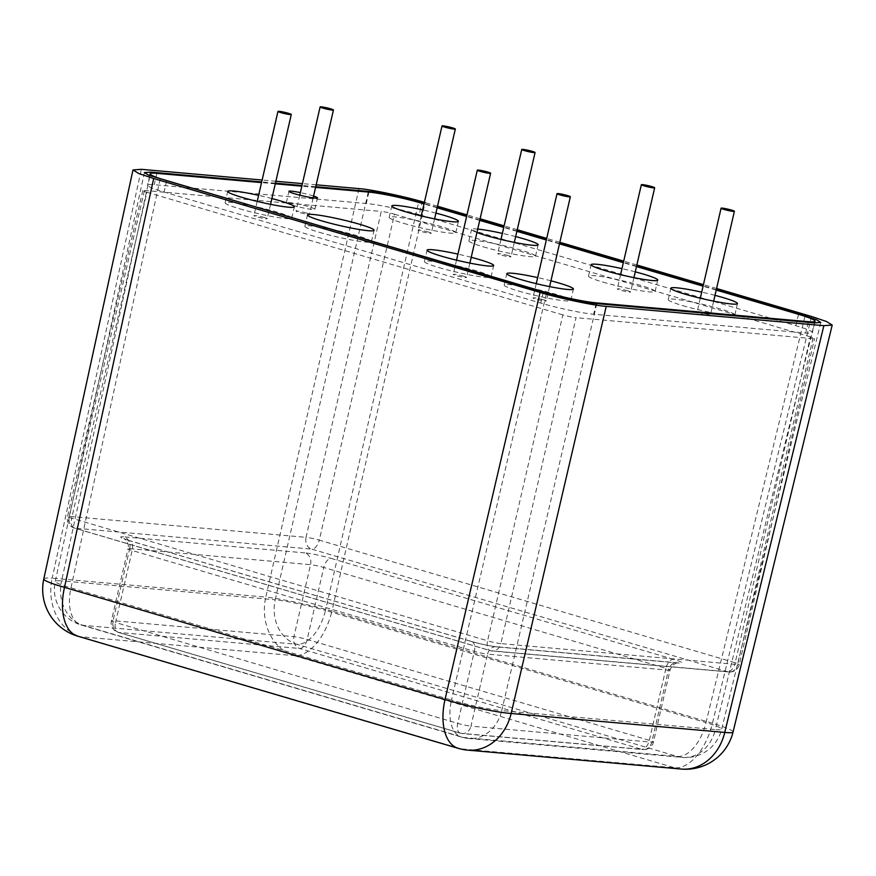 <?xml version="1.0" encoding="UTF-8"?>
<svg xmlns="http://www.w3.org/2000/svg" width="876" height="876" viewBox="0 0 876 876"><rect width="100%" height="100%" fill="white"/><g stroke="black" fill="none" stroke-linecap="round" stroke-linejoin="round"><path stroke-width="0.66" stroke-dasharray="4.38 3.29" d="M716.579 288.489L703.439 284.612M636.841 264.979L623.712 261.114M559.841 242.28L546.701 238.414M517.245 229.731L504.116 225.855M480.103 218.781L466.974 214.905M437.518 206.221L424.378 202.356M316.17 184.825L302.428 183.61M275.874 181.255L262.121 180.04M716.294 289.737L703.154 285.861M636.556 266.227L623.427 262.362M559.545 243.528L546.416 239.652M516.96 230.979L503.82 227.103M479.818 220.029L466.678 216.153M437.233 207.47L424.094 203.593M315.732 186.73L301.99 185.515M275.436 183.161L261.683 181.945M43.8 578.927A48.826 4.577 -167.7 0 1 52.166 578.182L141.343 169.331M811.548 316.488L712.429 723.237A48.826 4.336 -166.3 0 1 733.048 731.997M358.996 188.625L265.778 597.114A48.826 3.876 -167.1 0 1 331.916 611.065L425.145 202.575M596.808 303.6L501.751 710.611A37.099 3.833 -166.9 0 1 451.479 700.001L546.536 293M160.133 179.087L70.978 587.84A37.099 3.482 -167.7 0 1 55.243 581.423A37.099 3.482 -167.7 0 1 61.605 580.854L150.464 173.481M804.978 316.345L705.99 722.569A37.099 3.296 -166.3 0 1 721.66 729.226A37.099 3.296 -166.3 0 1 715.363 729.544L814.45 322.894M368.259 192.063L275.217 599.786A37.099 2.946 -167.1 0 1 325.489 610.397L418.608 202.356M142.788 190.552L67.54 516.468A9.767 9.767 0 0 0 74.296 528.031L490.221 650.638A9.767 9.767 0 0 0 492.115 650.999A9.767 8.136 95.1 0 0 500.831 643.586A9.767 0.887 -167 0 1 487.593 640.794L562.841 314.889A9.767 0.887 13 0 0 576.069 317.681L500.831 643.586L737.647 664.577L812.895 338.662A9.767 0.887 13 0 0 814.56 338.552A9.767 0.887 13 0 0 810.42 336.833L735.183 662.738L319.258 540.131L394.507 214.215A9.767 0.887 13 0 0 381.268 211.434L306.031 537.338A9.767 0.887 -167 0 1 319.258 540.131A9.767 5.333 106.4 0 1 311.692 549.121L727.617 671.739L490.79 650.748L74.865 528.14A9.767 8.136 95.1 0 1 69.204 516.347L144.452 190.442A9.767 0.887 13 0 0 142.788 190.552A9.767 0.887 13 0 0 146.916 192.271L71.679 518.187A9.767 0.887 -167 0 1 67.54 516.468A9.767 0.887 -167 0 1 69.204 516.347L306.031 537.338A9.767 8.136 95.1 0 0 311.692 549.121L74.865 528.14A9.767 5.333 -73.6 0 1 74.296 528.031A9.767 5.333 -73.6 0 1 71.679 518.187L487.593 640.794A9.767 5.333 106.4 0 0 490.221 650.638A9.767 5.333 106.4 0 0 490.79 650.748A9.767 8.136 95.1 0 0 492.115 650.999L728.942 671.991A9.767 8.136 95.1 0 1 727.617 671.739A9.767 5.333 -73.6 0 0 735.183 662.738A9.767 0.887 -167 0 1 739.311 664.457A9.767 0.887 -167 0 1 737.647 664.577A9.767 8.136 95.1 0 1 728.942 671.991A9.767 9.767 0 0 0 739.311 664.457L814.56 338.552M463.667 276.258A6.833 0.624 13 0 0 456.856 274.659A6.833 0.624 13 0 0 453.231 274.396A6.833 0.624 13 0 0 456.133 275.59A6.833 0.624 13 0 0 462.933 277.199A6.833 0.624 13 0 0 466.558 277.462A6.833 0.624 13 0 0 463.667 276.258M543.394 299.767A6.833 0.624 13 0 0 536.583 298.168A6.833 0.624 13 0 0 532.969 297.895A6.833 0.624 13 0 0 535.86 299.099A6.833 0.624 13 0 0 542.671 300.698A6.833 0.624 13 0 0 546.285 300.972A6.833 0.624 13 0 0 543.394 299.767M264.333 217.5A6.833 0.624 13 0 0 257.522 215.901A6.833 0.624 13 0 0 253.909 215.627A6.833 0.624 13 0 0 256.799 216.832A6.833 0.624 13 0 0 263.61 218.431A6.833 0.624 13 0 0 267.224 218.704A6.833 0.624 13 0 0 264.333 217.5M627.72 290.799A6.833 0.624 13 0 0 620.909 289.2A6.833 0.624 13 0 0 617.284 288.927A6.833 0.624 13 0 0 620.186 290.131A6.833 0.624 13 0 0 626.986 291.73A6.833 0.624 13 0 0 630.611 292.004A6.833 0.624 13 0 0 627.72 290.799M508.124 255.551A6.833 0.624 13 0 0 501.313 253.941A6.833 0.624 13 0 0 497.688 253.679A6.833 0.624 13 0 0 500.579 254.883A6.833 0.624 13 0 0 507.39 256.482A6.833 0.624 13 0 0 511.015 256.745A6.833 0.624 13 0 0 508.124 255.551M707.447 314.309A6.833 0.624 13 0 0 700.636 312.71A6.833 0.624 13 0 0 697.022 312.436A6.833 0.624 13 0 0 699.913 313.641A6.833 0.624 13 0 0 706.724 315.24A6.833 0.624 13 0 0 710.337 315.513A6.833 0.624 13 0 0 707.447 314.309M428.386 232.041A6.833 0.624 13 0 0 421.575 230.443A6.833 0.624 13 0 0 417.962 230.169A6.833 0.624 13 0 0 420.852 231.374A6.833 0.624 13 0 0 427.663 232.972A6.833 0.624 13 0 0 431.277 233.246A6.833 0.624 13 0 0 428.386 232.041M306.49 213.021A6.833 0.624 13 0 0 299.691 211.423A6.833 0.624 13 0 0 296.066 211.149A6.833 0.624 13 0 0 298.957 212.353A6.833 0.624 13 0 0 305.768 213.952A6.833 0.624 13 0 0 309.392 214.226A6.833 0.624 13 0 0 306.49 213.021M562.841 314.889L146.916 192.271M812.895 338.662L576.069 317.681M394.507 214.215L810.42 336.833M144.452 190.442L381.268 211.434M682.7 305.604A34.175 3.121 13 0 0 716.754 313.597A34.175 3.121 13 0 0 734.833 314.955A34.175 3.121 13 0 0 720.379 308.943A34.175 3.121 13 0 0 686.324 300.939A34.175 3.121 13 0 0 668.246 299.581A34.175 3.121 13 0 0 682.7 305.604M239.586 208.795A34.175 3.121 13 0 0 273.64 216.799A34.175 3.121 13 0 0 291.73 218.157A34.175 3.121 13 0 0 277.265 212.134A34.175 3.121 13 0 0 243.221 204.13A34.175 3.121 13 0 0 225.132 202.783A34.175 3.121 13 0 0 239.586 208.795M319.324 232.304A34.175 3.121 13 0 0 353.367 240.298A34.175 3.121 13 0 0 371.457 241.656A34.175 3.121 13 0 0 356.992 235.644A34.175 3.121 13 0 0 322.948 227.64A34.175 3.121 13 0 0 304.859 226.282A34.175 3.121 13 0 0 319.324 232.304M438.92 267.552A34.175 3.121 13 0 0 472.963 275.557A34.175 3.121 13 0 0 491.053 276.915A34.175 3.121 13 0 0 476.599 270.892A34.175 3.121 13 0 0 442.544 262.899A34.175 3.121 13 0 0 424.455 261.541A34.175 3.121 13 0 0 438.92 267.552M602.973 282.094A34.175 3.121 13 0 0 637.016 290.098A34.175 3.121 13 0 0 655.106 291.456A34.175 3.121 13 0 0 640.641 285.434A34.175 3.121 13 0 0 606.597 277.44A34.175 3.121 13 0 0 588.508 276.082A34.175 3.121 13 0 0 602.973 282.094M483.377 246.846A34.175 3.121 13 0 0 517.42 254.839A34.175 3.121 13 0 0 535.51 256.197A34.175 3.121 13 0 0 521.045 250.175A34.175 3.121 13 0 0 487.001 242.181A34.175 3.121 13 0 0 468.912 240.823A34.175 3.121 13 0 0 483.377 246.846M403.639 223.336A34.175 3.121 13 0 0 437.693 231.341A34.175 3.121 13 0 0 455.772 232.698A34.175 3.121 13 0 0 441.318 226.676A34.175 3.121 13 0 0 407.263 218.671A34.175 3.121 13 0 0 389.185 217.314A34.175 3.121 13 0 0 403.639 223.336M313.586 196.049A14.651 1.336 13 0 0 311.287 195.326A14.651 1.336 13 0 0 300.348 192.611M292.518 205.269A14.651 1.336 13 0 0 307.104 208.696A14.651 1.336 13 0 0 314.856 209.276A14.651 1.336 13 0 0 308.659 206.703A14.651 1.336 13 0 0 294.073 203.276A14.651 1.336 13 0 0 286.321 202.684A14.651 1.336 13 0 0 292.518 205.269M518.647 291.062A34.175 3.121 13 0 0 552.701 299.055A34.175 3.121 13 0 0 570.791 300.413A34.175 3.121 13 0 0 556.326 294.402A34.175 3.121 13 0 0 522.282 286.397A34.175 3.121 13 0 0 504.193 285.039A34.175 3.121 13 0 0 518.647 291.062M419.199 214.653A39.059 3.57 13 0 0 366.277 203.495L154.22 184.694A39.059 3.57 13 0 0 147.551 185.164A39.059 3.57 13 0 0 164.086 192.041L540.766 303.085A39.059 3.57 13 0 0 593.687 314.243L805.745 333.044A39.059 3.57 13 0 0 812.413 332.573A39.059 3.57 13 0 0 795.89 325.697L419.199 214.653L421.827 203.287M315.579 187.398L301.837 186.172M275.283 183.818L261.53 182.602M716.218 290.065L703.078 286.189M636.48 266.567L623.351 262.69M559.468 243.856L546.339 239.991M516.884 231.308L503.755 227.431M479.741 220.358L466.601 216.481M437.157 207.798L424.017 203.933M714.991 295.354A34.175 3.121 13 0 0 701.709 292.146M271.878 198.545A34.175 3.121 13 0 0 258.595 195.337M471.211 257.303A34.175 3.121 13 0 0 457.918 254.106M635.264 271.845A34.175 3.121 13 0 0 621.971 268.636M515.668 236.586A34.175 3.121 13 0 0 502.375 233.388M477.727 229.074A34.175 3.121 13 0 0 471.54 229.457A34.175 3.121 13 0 0 476.938 232.501M435.93 213.087A34.175 3.121 13 0 0 422.648 209.879M550.938 280.813A34.175 3.121 13 0 0 537.656 277.604M681.298 769.062A48.826 40.668 95.1 0 1 674.673 767.803A48.826 26.641 -73.6 0 0 712.429 723.237L331.916 611.065A48.826 26.641 106.4 0 1 294.172 655.642L674.673 767.803L461.072 748.87L80.559 636.71L294.172 655.642A48.826 40.668 95.1 0 1 265.778 597.114L52.166 578.182A48.826 40.668 95.1 0 0 80.559 636.71A48.826 26.641 -73.6 0 1 77.69 636.162M458.203 748.334A48.826 26.641 106.4 0 0 461.072 748.87A48.826 40.668 95.1 0 0 467.696 750.13M144.43 172.561L55.243 581.423A37.099 37.099 0 0 0 81.008 624.927L461.51 737.099A37.099 37.099 0 0 0 468.726 738.468A37.099 30.901 95.1 0 0 501.751 710.611L715.363 729.544A37.099 30.901 95.1 0 1 682.338 757.401A37.099 30.901 95.1 0 1 677.301 756.437L463.689 737.504L83.187 625.333L296.789 644.265L677.301 756.437A37.099 20.247 -73.6 0 0 705.99 722.569L325.489 610.397A37.099 20.247 106.4 0 1 296.789 644.265A37.099 30.901 95.1 0 1 275.217 599.786L61.605 580.854A37.099 30.901 95.1 0 0 83.187 625.333A37.099 20.247 -73.6 0 1 81.008 624.927A37.099 20.247 -73.6 0 1 70.978 587.84L451.479 700.001A37.099 20.247 106.4 0 0 461.51 737.099A37.099 20.247 106.4 0 0 463.689 737.504A37.099 30.901 95.1 0 0 468.726 738.468L682.338 757.401A37.099 37.099 0 0 0 721.66 729.226L820.779 322.445M497.59 646.981A19.524 1.785 -167 0 1 471.135 641.396A9.767 5.333 -73.6 0 1 471.704 641.506C481.526 644.243 489.706 645.984 496.265 646.729L677.115 662.76A9.767 8.136 95.1 0 0 668.399 670.173A9.767 0.887 13 0 0 670.063 670.052L653.441 742.06A9.767 9.767 0 0 1 643.072 749.582A9.767 8.136 95.1 0 0 651.777 742.169L668.399 670.173L487.56 654.142L470.938 726.149L651.777 742.169A9.767 0.887 13 0 0 653.441 742.06A9.767 0.887 13 0 0 649.313 740.34L307.158 639.469A9.767 0.887 13 0 0 293.931 636.677L113.081 620.657A9.767 0.887 13 0 0 111.416 620.766A9.767 0.887 13 0 0 115.544 622.486A9.767 5.333 106.4 0 0 118.172 632.33A9.767 5.333 106.4 0 0 118.742 632.439L299.592 648.47A9.767 5.333 106.4 0 0 307.158 639.469L323.781 567.473L665.935 668.333A9.767 5.333 -73.6 0 1 673.502 659.332A19.524 1.785 -167 0 1 678.44 663.012L497.59 646.981A9.767 8.136 -84.9 0 0 496.265 646.729A9.767 8.136 -84.9 0 0 487.56 654.142A9.767 0.887 13 0 1 474.332 651.35L132.167 550.489L115.544 622.486L457.699 723.357A9.767 0.887 13 0 0 470.938 726.149A9.767 8.136 -84.9 0 1 462.221 733.562L643.072 749.582A9.767 8.136 95.1 0 1 641.747 749.33A9.767 5.333 106.4 0 0 649.313 740.34L665.935 668.333A9.767 0.887 13 0 1 670.063 670.052C672.888 662.092 679.732 662.606 678.112 662.814L677.115 662.76A9.767 8.136 95.1 0 1 678.44 663.012M471.704 641.506A9.767 5.333 -73.6 0 1 474.332 651.35L457.699 723.357A9.767 5.333 106.4 0 0 460.327 733.201A9.767 5.333 106.4 0 0 460.896 733.311A9.767 8.136 -84.9 0 0 462.221 733.562A9.767 9.767 0 0 1 460.327 733.201L118.172 632.33A9.767 9.767 0 0 1 111.416 620.766L128.038 548.77A9.767 0.887 13 0 0 132.167 550.489A9.767 5.333 -73.6 0 0 129.549 540.645L471.704 641.506M128.98 540.536A19.524 1.785 -167 0 1 124.042 536.857A9.767 8.136 95.1 0 1 129.703 548.65A9.767 0.887 13 0 0 128.038 548.77C130.108 543.427 122.958 537.207 123.987 538.74L129.549 540.645A9.767 5.333 -73.6 0 0 128.98 540.536L471.135 641.396M673.502 659.332L331.347 558.472A9.767 5.333 -73.6 0 0 323.781 567.473A9.767 0.887 13 0 0 310.553 564.681A9.767 8.136 -84.9 0 0 304.892 552.887A19.524 1.785 -167 0 1 331.347 558.472M129.703 548.65L310.553 564.681L293.931 636.677A9.767 8.136 95.1 0 0 299.592 648.47L641.747 749.33L460.896 733.311L118.742 632.439A9.767 8.136 -84.9 0 1 113.081 620.657L129.703 548.65M304.892 552.887L124.042 536.857M368.905 192.118L366.277 203.495M156.848 173.328L154.22 184.694M166.626 181.004L164.086 192.041M543.317 292.047L540.766 303.085M596.162 303.534L593.687 314.243M808.22 322.335L805.745 333.044M798.507 314.331L795.89 325.697M456.527 260.161L453.231 274.396M536.254 283.66L532.969 297.895M257.194 201.392L253.909 215.627M620.58 274.692L617.284 288.927M500.973 239.444L497.688 253.679M700.307 298.201L697.022 312.436M421.246 215.934L417.962 230.169M299.756 195.162L296.066 211.149M313.159 197.877L309.392 214.226M434.595 218.88L431.277 233.246M713.655 301.147L710.337 315.513M514.332 242.378L511.015 256.745M633.928 277.637L630.611 292.004M270.542 204.338L267.224 218.704M549.602 286.605L546.285 300.972M469.875 263.096L466.558 277.462M734.833 314.955L737.461 303.589M291.73 218.157L294.347 206.78M371.457 241.656L374.085 230.289M491.053 276.915L493.681 265.548M655.106 291.456L657.734 280.09M535.51 256.197L538.138 244.831M455.772 232.698L458.4 221.321M314.856 209.276L317.484 197.91M570.791 300.413L573.408 289.047M149.752 175.66L147.551 185.164M814.647 322.905L812.413 332.573M504.193 285.039L506.81 273.673M286.321 202.684L288.938 191.318M389.185 217.314L391.802 205.948M468.912 240.823L471.54 229.457M588.508 276.082L591.136 264.705M424.455 261.541L427.083 250.175M304.859 226.282L307.487 214.916M225.132 202.783L227.749 191.406M668.246 299.581L670.863 288.215"/><path stroke-width="1.31" d="M262.121 180.04L141.343 169.331L133.01 169.922L138.682 173.481L153.672 178.518L540.076 292.42C558.286 298.037 594.662 305.713 606.225 306.37L823.867 325.664L832.2 325.084L826.561 321.536L811.548 316.488L716.579 288.489M703.439 284.612L636.841 264.979M623.712 261.114L559.841 242.28M546.701 238.414L517.245 229.731M504.116 225.855L480.103 218.781M466.974 214.905L437.518 206.221M425.145 202.575C406.935 196.958 370.559 189.282 358.996 188.625L316.17 184.825M302.428 183.61L275.874 181.255M261.683 181.945L150.76 172.112L144.43 172.561L148.734 175.255L546.536 293C560.366 297.26 588.015 303.096 596.808 303.6L814.45 322.894L820.779 322.445L816.498 319.751L805.088 315.907L716.294 289.737M703.154 285.861L636.556 266.227M623.427 262.362L559.545 243.528M546.416 239.652L516.96 230.979M503.82 227.103L479.818 220.029M466.678 216.153L437.233 207.47M424.094 203.593L418.684 202.006C404.843 197.735 377.195 191.899 368.413 191.395L315.732 186.73M301.99 185.515L275.436 183.161M606.225 306.37L511.146 713.48A48.826 5.048 -166.9 0 1 444.997 699.53L540.076 292.42M153.672 178.518L64.495 587.358A48.826 4.577 -167.7 0 1 43.8 578.927A48.826 48.826 0 0 0 77.69 636.162A48.826 26.641 -73.6 0 1 64.495 587.358L444.997 699.53A48.826 26.641 106.4 0 0 458.203 748.334A48.826 48.826 0 0 0 467.696 750.13L681.298 769.062A48.826 48.826 0 0 0 733.048 731.997A48.826 4.336 -166.3 0 1 724.748 732.413L823.867 325.664M487.724 172.046A6.833 0.624 -167 0 1 490.615 173.251A6.833 0.624 -167 0 1 487.001 172.977A6.833 0.624 -167 0 1 480.19 171.378A6.833 0.624 -167 0 1 477.3 170.174A6.833 0.624 -167 0 1 480.913 170.448A6.833 0.624 -167 0 1 487.724 172.046M567.451 195.556A6.833 0.624 -167 0 1 570.353 196.761A6.833 0.624 -167 0 1 566.728 196.487A6.833 0.624 -167 0 1 559.917 194.888A6.833 0.624 -167 0 1 557.026 193.684A6.833 0.624 -167 0 1 560.651 193.946A6.833 0.624 -167 0 1 567.451 195.556M288.39 113.289A6.833 0.624 -167 0 1 291.292 114.493A6.833 0.624 -167 0 1 287.667 114.219A6.833 0.624 -167 0 1 280.857 112.621A6.833 0.624 -167 0 1 277.966 111.416A6.833 0.624 -167 0 1 281.59 111.69A6.833 0.624 -167 0 1 288.39 113.289M651.777 186.588A6.833 0.624 13 0 0 644.966 184.989A6.833 0.624 13 0 0 641.352 184.716A6.833 0.624 13 0 0 644.243 185.92A6.833 0.624 13 0 0 651.054 187.519A6.833 0.624 13 0 0 654.668 187.792A6.833 0.624 13 0 0 651.777 186.588M532.181 151.329A6.833 0.624 13 0 0 525.37 149.73A6.833 0.624 13 0 0 521.746 149.457A6.833 0.624 13 0 0 524.647 150.661A6.833 0.624 13 0 0 531.458 152.26A6.833 0.624 13 0 0 535.072 152.534A6.833 0.624 13 0 0 532.181 151.329M731.504 210.087A6.833 0.624 13 0 0 724.693 208.488A6.833 0.624 13 0 0 721.079 208.225A6.833 0.624 13 0 0 723.97 209.419A6.833 0.624 13 0 0 730.781 211.028A6.833 0.624 13 0 0 734.395 211.291A6.833 0.624 13 0 0 731.504 210.087M452.443 127.83A6.833 0.624 13 0 0 445.632 126.232A6.833 0.624 13 0 0 442.019 125.958A6.833 0.624 13 0 0 444.909 127.162A6.833 0.624 13 0 0 451.72 128.761A6.833 0.624 13 0 0 455.334 129.035A6.833 0.624 13 0 0 452.443 127.83M330.559 108.799A6.833 0.624 13 0 0 323.748 107.201A6.833 0.624 13 0 0 320.123 106.938A6.833 0.624 13 0 0 323.025 108.131A6.833 0.624 13 0 0 329.825 109.741A6.833 0.624 13 0 0 333.449 110.004A6.833 0.624 13 0 0 330.559 108.799M701.709 292.146A34.175 3.121 13 0 0 670.863 288.215A34.175 3.121 13 0 0 685.328 294.237A34.175 3.121 13 0 0 719.371 302.231A34.175 3.121 13 0 0 737.461 303.589A34.175 3.121 13 0 0 723.007 297.566A34.175 3.121 13 0 0 714.991 295.354M258.595 195.337A34.175 3.121 13 0 0 227.749 191.406A34.175 3.121 13 0 0 242.214 197.429A34.175 3.121 13 0 0 276.258 205.422A34.175 3.121 13 0 0 294.347 206.78A34.175 3.121 13 0 0 279.893 200.768A34.175 3.121 13 0 0 271.878 198.545M321.941 220.927A34.175 3.121 13 0 0 355.995 228.932A34.175 3.121 13 0 0 374.085 230.289A34.175 3.121 13 0 0 359.62 224.267A34.175 3.121 13 0 0 325.576 216.273A34.175 3.121 13 0 0 307.487 214.916A34.175 3.121 13 0 0 321.941 220.927M457.918 254.106A34.175 3.121 13 0 0 427.083 250.175A34.175 3.121 13 0 0 441.548 256.186A34.175 3.121 13 0 0 475.591 264.191A34.175 3.121 13 0 0 493.681 265.548A34.175 3.121 13 0 0 479.216 259.526A34.175 3.121 13 0 0 471.211 257.303M621.971 268.636A34.175 3.121 13 0 0 591.136 264.705A34.175 3.121 13 0 0 605.59 270.728A34.175 3.121 13 0 0 639.644 278.732A34.175 3.121 13 0 0 657.734 280.09A34.175 3.121 13 0 0 643.269 274.068A34.175 3.121 13 0 0 635.264 271.845M476.938 232.501A34.175 3.121 13 0 0 485.994 235.469A34.175 3.121 13 0 0 520.048 243.473A34.175 3.121 13 0 0 538.138 244.831A34.175 3.121 13 0 0 523.673 238.809A34.175 3.121 13 0 0 515.668 236.586M422.648 209.879A34.175 3.121 13 0 0 391.802 205.948A34.175 3.121 13 0 0 406.267 211.97A34.175 3.121 13 0 0 440.31 219.964A34.175 3.121 13 0 0 458.4 221.321A34.175 3.121 13 0 0 443.946 215.31A34.175 3.121 13 0 0 435.93 213.087M300.348 192.611A14.651 1.336 13 0 0 288.938 191.318A14.651 1.336 13 0 0 295.135 193.903A14.651 1.336 13 0 0 309.732 197.33A14.651 1.336 13 0 0 317.484 197.91A14.651 1.336 13 0 0 313.586 196.049M537.656 277.604A34.175 3.121 13 0 0 506.81 273.673A34.175 3.121 13 0 0 521.275 279.696A34.175 3.121 13 0 0 555.318 287.689A34.175 3.121 13 0 0 573.408 289.047A34.175 3.121 13 0 0 558.954 283.036A34.175 3.121 13 0 0 550.938 280.813M424.017 203.933L421.827 203.287A39.059 3.57 13 0 0 368.905 192.118L315.579 187.398M301.837 186.172L275.283 183.818M261.53 182.602L156.848 173.328A39.059 3.57 13 0 0 150.179 173.798A39.059 3.57 13 0 0 166.703 180.675L543.394 291.719A39.059 3.57 13 0 0 596.315 302.877L808.373 321.678A39.059 3.57 13 0 0 815.041 321.207A39.059 3.57 13 0 0 798.507 314.331L716.218 290.065M703.078 286.189L636.48 266.567M623.351 262.69L559.468 243.856M546.339 239.991L516.884 231.308M503.755 227.431L479.741 220.358M466.601 216.481L437.157 207.798M502.375 233.388A34.175 3.121 13 0 0 477.727 229.074M467.696 750.13A48.826 40.668 95.1 0 0 511.146 713.48L724.748 732.413A48.826 40.668 95.1 0 1 681.298 769.062M150.464 173.481L150.76 172.112M368.413 191.395L368.259 192.063M596.315 302.877L596.162 303.534M808.373 321.678L808.22 322.335M133.01 169.922L43.8 578.927M77.69 636.162L458.203 748.334M832.2 325.084L733.048 731.997M477.3 170.174L456.527 260.161M557.026 193.684L536.254 283.66M277.966 111.416L257.194 201.392M641.352 184.716L620.58 274.692M521.746 149.457L500.973 239.444M721.079 208.225L700.307 298.201M442.019 125.958L421.246 215.934M320.123 106.938L299.756 195.162M333.449 110.004L313.159 197.877M455.334 129.035L434.595 218.88M734.395 211.291L713.655 301.147M535.072 152.534L514.332 242.378M654.668 187.792L633.928 277.637M291.292 114.493L270.542 204.338M570.353 196.761L549.602 286.605M490.615 173.251L469.875 263.096M150.179 173.798L149.752 175.66M815.041 321.207L814.647 322.905"/></g></svg>
